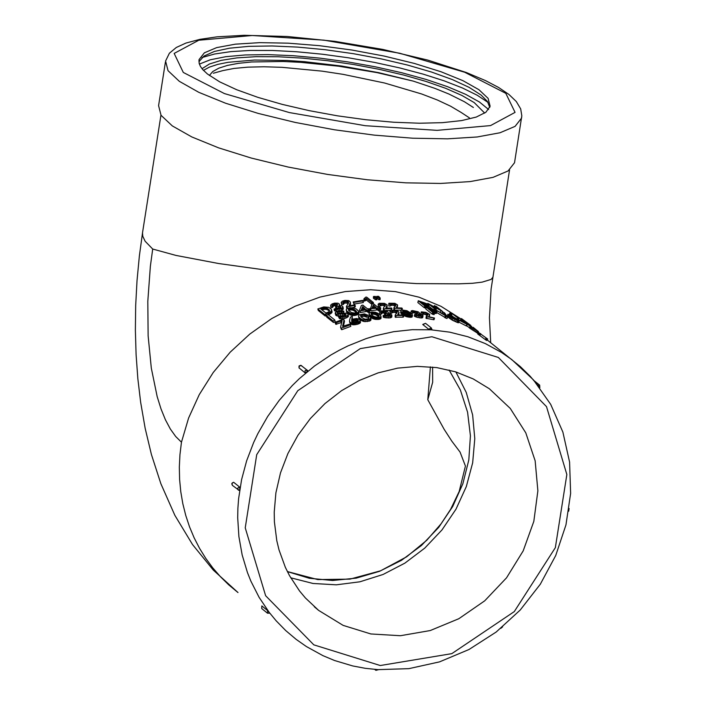 <?xml version="1.0" encoding="UTF-8"?>
<svg xmlns="http://www.w3.org/2000/svg" width="706" height="706" viewBox="0 0 706 706"><rect width="100%" height="100%" fill="white"/><g stroke="black" fill="none" stroke-linecap="round" stroke-linejoin="round"><path stroke-width="1.06" d="M301.797 365.876L299.626 365.637L298.973 367.808L304.939 372.733L305.151 370.518L307.313 370.244L306.836 372.088L304.939 372.733M431.895 329.437L428.674 329.234L431.34 327.955L425.541 323.313L422.876 324.592L428.674 329.234M267.618 610.584L269.683 613.161L267.503 613.205L267.618 610.584L261.829 605.924L261.723 608.546L267.503 613.205M261.723 608.546L261.829 605.924M239.528 486.999L239.846 489.126L239.157 490.396L238.204 490.035L237.781 488.111L239.528 486.999L233.748 482.348L232.583 482.71L231.85 484.069L232.415 485.384L239.157 490.396M237.763 592.369L228.788 584.895L220.44 576.714L212.762 567.871L205.799 558.402L199.577 548.377L194.15 537.831L189.526 526.826L185.749 515.424L182.819 503.687L180.771 491.685L179.606 479.462L179.333 467.098L179.951 454.655L181.46 442.203L188.599 418.031L199.26 394.628L213.23 372.503L230.209 352.162L249.818 334.062L271.642 318.618L295.179 306.201L319.906 297.12L345.252 291.578L370.615 289.734L395.422 291.622L419.073 297.2L441.021 306.333L460.771 318.794M340.574 327.24L341.739 329.702L350.803 326.349L350.432 324.769L349.143 324.319L342.595 326.357L344.087 319.862L342.578 319.509L334.953 322.333L336.241 322.748L342.092 320.648L340.574 327.24L341.28 328.158L350.432 324.769M334.953 322.333L335.774 324.301L341.678 322.457M343.363 326.419L344.466 321.442L344.087 319.862M349.488 321.212L350.485 323.869L352.912 324.804L358.136 324.107L360.484 322.536L359.733 319.5L356.715 318.494L352.426 319.156L352.082 316.429L350.458 317.118L349.638 319.995L349.567 321.565L350.555 322.571L355.595 323.092L358.798 322.139L360.298 320.533M358.507 316.209L358.93 318.432L360.113 319.792L364.305 321.609L370.129 320.851L371.012 319.677L370.562 317.356L369.75 316.597L368.064 317.135L368.753 317.885L368.373 318.856L365.055 319.227L361.922 317.682L360.563 315.661L362.372 314.638L366.467 315.556L368.002 315.211L364.393 313.879L359.486 314.735L358.613 315.653L358.683 316.809L360.81 318.865L362.91 319.774L368.788 319.668L370.853 318.035M361.11 316.915L363.925 316.217L366.643 317.188L368.161 316.844L368.002 315.211M368.064 317.135L368.338 318.865M369.079 313.888L369.282 315.785L370.306 317.02L375.23 319.386L380.596 318.803L381.055 317.841L380.587 315.388L378.213 313.402L375.389 312.237L371.938 311.99L369.812 312.617L369.079 313.543L369.503 314.717L373.712 317.4L378.654 317.788L380.516 317.153L380.993 316.191M384.523 313.429L388.388 313.914L389.941 315.167L388.097 315.794L383.164 315.441L383.208 317.091L384.258 317.55L384.223 315.891L390.259 316.226L391.848 314.902L388.079 313.243L388.088 311.955L386.817 311.143L381.108 310.861L379.846 311.567L379.749 312.52L381.178 312.529L382.361 311.32L385.379 311.478L386.553 312.379L384.523 313.429L384.523 315.097L388.679 315.697M379.696 312.017L379.784 314.17L381.205 314.179L382.361 312.979L385.211 313.111M384.258 317.55L390.25 317.885L391.812 317.056L391.848 315.388M391.654 312.864L394.248 312.264L396.754 313.19M397.143 312.343L395.166 315.097L395.183 317.162L402.835 317.179L402.976 315.511L403.647 315.353L403.152 314.955L397.619 315.061L398.978 312.176L397.31 310.684L391.027 310.163L389.95 311.011L389.888 312.679L390.118 313.305L391.636 313.314L391.724 311.205L393.101 310.605L395.642 310.852L397.151 312.034M398.431 315.026L398.978 312.176M402.835 317.179L403.497 317.02L403.647 315.353M400.867 313.146L401.034 311.478L404.847 314.311L410.274 315.661L412.507 315.044L411.245 313.243L406.912 310.702L402.014 309.987L400.911 310.508L400.637 312.687L402.879 314.947M403.638 315.432L406.621 316.729L410.795 317.329L412.136 316.941L412.507 315.044M411.404 313.385L413.372 312.784L415.825 313.27M421.05 312.193L422.779 313.005L423.159 312.476L425.321 312.67L427.889 313.923L427.968 314.788L426.256 316.297L425.992 318.274L433.422 319.686L433.855 318.044L434.508 318.044L428.639 316.712L429.733 314.435L425.85 312.361L421.35 311.858L420.794 314.091L419.302 313.614L419.267 312.608L417.996 311.743L412.436 310.552L411.236 310.896L410.83 312.899M411.095 311.231L412.56 311.875L413.672 311.125L416.611 311.761L417.784 312.67L415.843 313.155L421.103 315.088L419.408 315.617L414.59 314.514L414.325 316.182L416.531 317.162L421.208 317.991L422.709 317.603L423.026 315.564L420.785 314.091M422.488 314.267L424.906 314.32L427.359 315.485M421.756 314.532L422.4 314.655L422.779 313.005M433.422 319.686L434.058 319.686L434.508 318.044M326.181 315.282L326.737 317.1L333.435 322.457L335.253 321.751L334.715 319.933L328.025 314.567L326.181 315.282L332.976 320.912L334.812 320.189M338.395 316.517L339.392 318.494L342.631 318.874L346.011 318.071L348.473 316.253L348.049 314.108L346.567 313.19L337.592 313.217L337.309 312.502L338.033 311.92L343.84 311.117L339.259 310.649L335.438 312.467L335.906 314.099L343.778 313.932L346.064 314.85L342.525 316.385L339.383 315.979L338.395 316.517L339.012 316.923L343.928 317.003L347.043 315.873L348.164 314.655M335.173 313.058L335.721 315.185L337.247 315.97L345.278 315.617M343.725 313.04L343.84 311.117M338.527 313.464L341.907 313.208M346.196 310.04L347.458 313.111L351.888 315.405L354.747 315.476L358.136 314.488L358.895 313.526L358.454 311.002L356.309 309.034L353.512 307.79L349.885 307.692L347.087 308.593L346.205 309.625L346.681 310.975L350.838 313.623L356.459 313.473L358.71 311.69M359.469 310.296L360.307 312.555L366.793 311.381L368.435 312.529L369.538 312.343L369.459 310.419L368.311 309.502L369.856 308.822L367.394 308.778L362.813 305.107L361.384 305.495L359.469 310.296L360.131 310.922L366.679 309.74L368.32 310.878L369.459 310.419M369.485 310.861L370.138 310.764L370.059 309.113M370.2 308.372L370.932 310.64L377.357 309.899L378.998 311.055L380.084 310.94L380.102 309.025L378.954 308.107L380.481 307.56L378.045 307.384L373.456 303.712L372.053 304.004L370.482 308.69L377.339 308.24L378.981 309.396L380.102 309.025M380.102 309.555L380.666 309.502L380.684 307.842M379.89 305.998L382.502 305.336L384.673 305.954L383.367 308.248L384.143 308.919L391.203 308.54L391.874 308.363L391.38 307.966L385.838 308.169L387.1 304.824L384.435 303.351L379.237 303.289L378.16 304.171L378.39 304.807L382.59 303.668L385.379 305.089M378.16 304.171L378.354 306.475L379.872 306.457L379.916 304.789M386.659 308.125L387.206 305.204M391.592 310.075L391.874 308.363M383.367 308.248L383.42 310.322L384.099 310.587L390.921 310.216M390.303 305.61L392.854 305.177L395.351 306.166M401.423 310.146L401.626 308.531L402.296 308.407L401.802 308.01L396.313 307.869L397.522 304.851L394.866 303.324L388.988 303.236L388.75 305.98L390.259 306.051L390.824 303.659L395.21 304.207L395.819 304.992L395.457 306.025L395.634 304.568M397.09 307.869L397.593 305.592M395.263 310.119L401.335 310.19M395.457 306.025L393.869 307.798L394.169 309.987M478.668 332.544L477.741 334L485.675 339.86L486.734 340.495L487.696 339.056L478.668 332.544L487.696 339.056M434.517 313.332L436.361 313.42L436.952 311.655L436.07 310.799L431.64 308.61L426.239 307.172L433.113 312.714L434.622 313.005L432.116 310.958L436.943 311.814M426.239 307.172L425.789 308.981L432.134 314.055L434.093 314.629L434.622 313.005M436.687 312.52L446.96 318.556L447.613 316.968L444.471 312.793L443.244 312.29L445.098 315.22L435.355 309.713L447.613 316.968M447.33 316.588L452.458 320.259L458.379 322.81L458.918 320.718L453.261 318.38L449.828 315.741L449.519 315.255L449.987 315.255L456.35 318.627L449.095 314.567L447.71 314.338L447.878 314.867L451.028 317.409L459.262 321.124M458.776 322.077L466.445 325.995L467.319 324.513L458.123 319.659L467.319 324.513M466.587 325.757L477.459 333.108L478.492 331.644L473.082 327.266L475.447 329.781L465.386 322.545L471.723 327.558L478.492 331.644M327.946 313.27L328.378 314.823L330.893 313.552L332.111 311.999L331.449 309.387L328.802 307.339L323.763 306.925L317.832 308.946L324.734 314.47L330.496 311.981L331.732 310.084M317.832 308.946L318.291 310.49L325.192 316.023L326.287 315.635M335.518 306.439L339.48 306.316L341.033 307.569L339.109 308.681L335.376 308.513L334.053 309.149L334.406 310.737L335.474 311.108L335.121 309.519L341.325 308.822L343.001 306.889L341.792 305.866L339.189 305.548L339.251 303.959L337.962 303.192L334.591 303.148L332.102 303.907L330.779 305.001L330.646 306.192L332.111 305.936L333.373 304.242L336.471 303.88L337.644 304.771L335.518 306.439L335.835 308.037L340.495 308.134M330.646 306.192L330.99 307.772L332.455 307.525L333.691 305.839L336.903 305.539M341.369 310.499L343.266 309.104L343.001 306.889M335.474 311.108L337.283 311.258M352.435 307.622L354.606 307.154L354.438 305.521L355.136 305.186L354.641 304.789L348.94 305.989L350.45 302.159L348.79 300.624L344.943 300.421L342.331 301.197L341.201 302.442L341.651 304.798L343.213 304.524L344.66 302.971L348.376 303.271M349.92 305.76L350.45 302.159M354.606 307.154L355.303 306.819L355.136 305.186M341.201 302.442L341.413 303.183L342.984 302.9L343.443 301.85L345.755 301.091L348.411 301.833L348.411 303.201L346.408 306.51L346.981 308.672M353.168 301.939L353.944 304.074L363.361 302.521L363.308 300.871L362.681 300.368L353.168 301.939L353.803 302.442L363.308 300.871M373.165 303.721L373.368 302.503L366.643 297.111L365.717 297.155L363.899 298.885L363.925 300.544L364.631 301.109L366.343 300.015L371.894 304.365M373.474 296.546L373.386 298.214L375.654 299.829L376.845 299.785L376.898 298.047L375.336 296.405L373.5 296.485L375.733 298.161L376.942 298.117M376.933 298.285L378.893 299.706L380.084 299.688L380.207 298.02L378.61 296.317L376.775 296.361L379.016 298.038L380.207 298.02M426.574 306.907L428.26 307.101L429.001 305.398L427.615 304.021L427.854 303.377L434.578 308.76L435.929 308.972L431.684 305.521L442.786 311.628L436.052 306.245L434.728 305.954L438.964 309.396L427.854 303.377M427.615 304.021L418.296 300.747L417.837 302.547L424.182 307.622L425.921 308.178M441.338 312.926L442.097 313.199L442.786 311.628M428.719 306.157L431.922 308.716M458.432 319.8L459.165 318.812L452.422 313.42L450.066 312.732L449.254 314.258L452.687 316.244M456.155 319.015L456.711 319.465M460.568 320.824L461.424 319.412L470.77 325.395L461.459 318.556L460.347 320.718M449.113 370.015L460.383 390.012L467.575 412.198L470.417 435.787L468.819 459.933L462.845 483.804L452.687 506.546L438.726 527.356L421.438 545.5L401.44 560.335L379.44 571.348L356.203 578.143L332.57 580.482L309.352 578.276L287.386 571.604M287.351 571.551L317.762 579.573L349.973 579.132L380.552 570.81L406.621 556.822L426.777 540.258L441.1 523.781L450.613 509.353L459.191 491.464L465.43 466.048L460.074 452.105L451.849 441.197L444.18 429.363L427.783 399.72L430.404 366.864M432.593 367.076L432.681 382.22L427.792 399.72M181.46 442.203L175.697 436.502L170.34 429.01L165.425 419.788L161.021 408.942L157.173 396.613L151.313 368.153L148.136 335.897L147.801 301.4L150.36 266.312L152.699 249.041L175.962 255.422L218.675 263.532L283.9 272.578L342.825 278.632L416.628 283.6L458.432 283.847L472.367 283.3L482.092 282.144L491.085 279.435L492.629 277.59M275.896 492.832L274.219 512.203L274.396 521.822L276.796 540.699L279.002 549.859L285.365 567.368L289.495 575.628L299.529 590.957L305.389 597.947L318.627 610.39L343.125 625.375L370.862 633.962L400.408 635.718L430.245 630.546L458.838 618.712L484.704 600.832L506.537 577.826L523.19 550.874L533.824 521.363L537.875 490.811L535.148 460.789L525.785 432.84L510.253 408.412L489.355 388.75L473.197 378.919L455.547 371.815L436.785 367.605L417.334 366.37L397.628 368.144L378.116 372.883L359.23 380.49L341.386 390.797L324.981 403.558L310.393 418.508L297.941 435.293L287.898 453.561L280.494 472.879L275.896 492.832M203.443 70.371L209.435 67.105L217.686 64.405L228.064 62.304L254.46 60.036L286.812 60.46L304.551 61.678L341.625 66.029L378.725 72.665L413.319 81.128L377.048 72.63L338.598 66.205L300.756 62.34L283.027 61.475L251.645 61.969L238.522 63.319L227.491 65.402L218.842 68.155L212.771 71.535L209.373 75.48M473.382 107.488L464.38 101.717L448.866 94.013L434.843 88.347L413.319 81.128M222.919 70.591L234.013 68.438L247.815 67.149L263.912 66.77L281.941 67.317L322.051 71.138L343.045 74.342L384.567 83.008L421.623 93.969L437.323 99.987L450.604 106.2L461.106 112.422M484.695 113.101L474.22 102.591L461.865 95.434L445.601 88.294L425.965 81.419L403.603 75.03L379.237 69.338L353.68 64.52L327.752 60.742L302.3 58.121L278.173 56.754L256.146 56.674L236.942 57.892L221.199 60.363L209.417 64.008L202.004 68.711M455.873 371.921L466.251 392.448L472.632 414.943L474.785 438.647L472.667 462.783L466.322 486.566L455.979 509.202L441.965 529.95L424.747 548.13L404.891 563.132L383.049 574.481L359.945 581.788L336.338 584.824L313.005 583.474L290.713 577.79M469.013 324.257L462.924 320.145L469.031 324.222M460.974 321.027L461.777 319.703M461.442 321.256L462.192 320.03M462.015 321.548L462.704 320.409M462.704 321.892L463.33 320.859M463.515 322.315L464.089 321.38M464.416 322.783L464.936 321.936M469.278 325.334L469.614 324.831M469.808 325.748L470.196 325.175M470.117 325.995L470.549 325.351M461.053 318.794L461.424 319.412M460.127 320.339L461.027 318.865M460.127 320.418L461.027 318.944M460.162 320.515L461.062 319.033M460.286 320.656L461.177 319.183M450.843 315.097L451.672 313.579L452.272 313.738L459.006 318.785M451.178 315.176L452.008 313.667M451.443 315.247L452.272 313.738M456.764 319.483L457.594 317.982M457.303 319.703L458.07 318.309M458.565 319.862L459.165 318.812M449.969 314.823L450.772 313.305L451.672 313.579M450.066 312.732L450.772 313.305M450.446 314.973L451.258 313.455M433.996 306.448L434.384 305.548M434.411 306.686L434.728 305.954M434.225 309.696L434.578 308.76M436.07 309.881L436.264 309.387M440.332 312.281L440.897 310.949M424.994 304.321L425.374 303.262L427.086 304.56M425.277 304.392L425.63 303.404M425.55 304.462L425.877 303.554M425.824 304.533L426.124 303.704M426.097 304.586L426.353 303.871M426.362 304.639L426.574 304.039M426.609 304.683L426.777 304.207M426.795 304.701L423.326 303.898L420.732 301.815L425.374 303.262M422.32 303.086L422.603 302.256M422.682 303.377L423.026 302.371M423.026 303.659L423.432 302.495M423.362 303.907L423.812 302.618M423.732 303.995L424.174 302.75M424.085 304.083L424.509 302.874M424.421 304.171L424.835 303.006M424.712 304.251L425.109 303.13M418.296 300.747L425.171 306.289L426.68 306.58L424.174 304.533L429.001 305.398M417.837 302.547L418.358 300.924M424.182 307.622L424.703 305.998M424.65 307.913L425.171 306.289M425.665 308.16L426.186 306.536M426.468 307.225L426.68 306.58M425.903 305.954L426.203 305.054M426.592 306.907L427.156 305.292M427.342 307.066L427.907 305.451M427.889 307.128L428.471 305.513M428.26 307.101L428.842 305.486M376.651 297.808L376.748 296.414M377.534 298.682L377.648 297.014M378.893 299.706L379.016 298.038M379.175 299.706L379.298 298.038M374.286 298.806L374.365 297.138M375.654 299.829L375.733 298.161M375.936 299.821L376.024 298.161M365.646 300.527L365.629 298.867L366.343 298.356L371.656 302.609L373.174 302.706M366.035 300.253L366.026 298.594M366.343 300.015L366.343 298.356M371.656 304.268L371.656 302.609M372.159 303.942L372.159 302.803M373.359 303.712L373.368 302.503M364.631 301.109L364.605 299.45L365.629 298.867M363.899 298.885L364.605 299.45M365.178 300.818L365.161 299.159M353.944 304.074L353.803 302.442M362.99 302.592L362.937 300.941M346.734 308.593L346.487 306.978L354.438 305.521M347.37 308.451L347.175 307.189M349.364 305.892L349.241 304.966M349.752 305.804L349.585 304.392M350.061 305.521L349.867 303.889M350.273 305.089L350.088 303.456M350.432 304.718L350.255 303.086M350.564 304.312L350.388 302.68M341.651 304.798L341.413 303.183M343.213 304.524L342.984 302.9M343.24 303.968L343.019 302.344M343.663 303.474L343.443 301.85M344.66 302.971L344.457 301.347M345.949 302.715L345.755 301.091M347.246 302.786L347.061 301.153M348.164 303.086L347.987 301.453M348.517 302.83L348.411 301.833M346.408 306.51L346.487 306.978M336.674 311.275L336.338 309.687M338.2 310.94L337.936 309.643M339.948 310.561L339.71 309.343M341.616 310.419L341.325 308.822M342.745 309.74L342.463 308.134M343.266 309.104L342.992 307.489M339.604 305.566L339.418 304.507M332.455 307.525L332.111 305.936M332.641 306.845L332.305 305.257M332.976 306.272L332.658 304.674M333.691 305.839L333.373 304.242M334.565 305.557L334.256 303.959M335.544 305.416L335.244 303.809M336.762 305.477L336.471 303.88M337.477 305.036L337.336 304.251M336.912 308.134L336.594 306.536M338.527 307.895L338.236 306.298M339.771 307.922L339.48 306.316M340.671 307.94L340.433 306.598M334.053 309.149L335.121 309.519M326.19 307.913L328.802 309.413L329.561 310.869L328.44 312.052L325.898 313.023L320.709 308.875L325.731 307.807L327.037 309.625L326.649 308.054M327.037 309.625L327.487 309.819L327.099 308.24M327.487 309.819L327.928 310.049L327.54 308.478M327.928 310.049L328.369 310.331L327.981 308.751M328.369 310.331L328.405 309.078M328.802 310.649L328.802 309.413M329.455 311.143L329.111 309.731M329.552 310.887L329.34 310.04M321.177 309.246L321.001 308.619M322.051 309.943L321.777 308.319M322.21 309.881L322.96 309.643L322.536 308.081M322.96 309.643L323.683 309.466L323.269 307.904M323.683 309.466L324.372 309.352L323.966 307.79M324.372 309.352L325.034 309.307L324.628 307.737M325.034 309.307L325.66 309.325L325.263 307.754M325.66 309.325L326.128 309.378L325.731 307.807M332.111 311.999L331.741 310.428M325.192 316.023L324.734 314.47M326.207 315.661L325.757 314.108M329.358 314.408L328.943 312.846M330.196 313.985L329.79 312.423M330.893 313.552L330.496 311.981M331.441 313.111L331.052 311.531M331.846 312.652L331.458 311.072M332.032 312.326L331.644 310.755M326.128 309.378L326.587 309.484M471.193 326.86L471.582 326.269M471.352 326.984L471.705 326.437M465.042 323.119L465.386 322.545M465.404 323.304L465.686 322.836M469.278 327.902L470.17 326.428M469.993 328.449L470.893 326.966M470.823 329.031L471.723 327.558M471.758 329.658L472.667 328.184M472.799 330.329L473.717 328.864M473.955 331.043L474.873 329.578M475.2 331.811L476.135 330.355M476.303 332.473L477.247 331.026M477.053 332.905L478.006 331.467M477.459 333.108L478.421 331.67M466.119 325.828L466.993 324.336M456.314 319.986L456.597 319.421M450.702 316.509L451.099 315.688M451.831 317.4L452.361 316.323M452.749 318.044L453.323 316.897M453.534 318.547L454.09 317.435M454.443 319.068L454.973 318.018M455.785 319.747L456.35 318.627M447.189 316.403L447.878 314.867M447.657 316.915L448.363 315.353M448.398 317.559L449.104 315.988M449.334 318.282L450.04 316.712M450.322 318.971L451.028 317.409M451.363 319.633L452.069 318.062M452.458 320.259L453.173 318.697M453.967 321.053L454.699 319.5M455.414 321.751L456.155 320.197M456.756 322.324L457.506 320.78M457.77 322.695L458.529 321.151M458.379 322.81L459.156 321.265M442.194 313.473L442.724 312.228M435.17 310.208L435.355 309.713M444.648 317.541L445.283 315.953M445.504 318.062L446.148 316.473M432.946 310.746L433.316 309.687L435.028 310.984M433.228 310.825L433.581 309.828M433.502 310.887L433.828 309.978M435.002 311.099L433.793 310.958L434.066 310.128M434.04 311.011L434.296 310.296M434.305 311.064L434.525 310.464M434.552 311.108L434.719 310.631M433.793 310.958L431.278 310.322L428.674 308.248L433.316 309.687M430.263 309.519L430.545 308.681M430.625 309.802L430.969 308.796M430.969 310.084L431.375 308.919M431.313 310.331L431.754 309.043M431.684 310.419L432.116 309.166M432.028 310.516L432.46 309.299M432.363 310.596L432.778 309.431M432.654 310.675L433.052 309.555M425.789 308.981L426.3 307.348M432.134 314.055L432.646 312.423M432.601 314.346L433.113 312.714M433.608 314.585L434.137 312.961M433.846 312.379L434.155 311.478M434.534 313.34L435.099 311.717M435.284 313.49L435.858 311.875M435.84 313.552L436.414 311.937M436.202 313.526L436.785 311.911M479.63 335.138L480.574 333.691M479.303 334.988L480.248 333.532M479.886 335.262L480.83 333.814M485.207 339.515L486.152 338.068M485.675 339.86L486.628 338.412M486.584 340.433L487.546 338.986M478.456 334.573L479.374 333.108M478.915 334.803L479.851 333.338M393.824 309.846L393.966 308.178L401.626 308.531M394.513 310.022L394.645 308.46M402.085 309.987L402.296 308.407M396.49 307.869L396.569 307.128M396.754 307.869L396.878 306.757M396.966 307.869L397.134 306.422M397.134 307.798L397.328 306.13M397.275 307.551L397.478 305.883M388.662 303.712L388.891 304.312L390.409 304.383M388.75 305.98L388.891 304.312M390.656 305.327L390.824 303.659M391.609 305.133L391.786 303.465M392.854 305.177L393.039 303.509M394.107 305.469L394.31 303.801M395.016 305.875L395.21 304.207M384.099 310.587L384.143 308.919M383.42 310.322L383.455 308.654M391.098 310.155L391.203 308.54M386.067 308.16L386.103 307.357M386.358 308.143L386.42 306.933M386.597 308.125L386.685 306.563M386.791 307.895L386.888 306.227M386.941 307.613L387.038 305.945M387.056 307.295L387.162 305.627M378.354 306.475L378.39 304.807M379.907 305.38L379.934 304.339M380.287 305.654L380.349 303.986M381.249 305.371L381.319 303.704M382.502 305.336L382.59 303.668M383.773 305.574L383.861 303.907M384.673 305.954L384.77 304.286M385.114 306.007L385.194 304.657M385.361 305.398L384.999 306.236M376.13 307.675L371.947 308.143L373.359 305.054L376.13 307.675M372.759 308.081L373.359 305.054M373.368 306.713L374.771 307.834M377.357 309.899L377.339 308.24M378.495 310.816L378.487 309.157M378.998 311.055L378.981 309.396M380.084 310.94L380.084 309.281M379.581 308.61L379.581 307.94M370.553 310.34L370.482 308.69M370.932 310.64L370.862 308.99M376.413 309.934L376.386 308.275M365.461 309.202L361.234 309.943L362.699 306.554L365.461 309.202M362.125 309.819L362.699 306.554M362.813 308.195L364.322 309.404M366.793 311.381L366.679 309.74M367.941 312.299L367.826 310.658M368.435 312.529L368.32 310.878M369.538 312.343L369.432 310.693M368.991 310.049L368.947 309.281M359.928 312.246L359.751 310.614M360.307 312.555L360.131 310.922M365.84 311.47L365.717 309.828M352.965 308.743L355.903 310.79L356.556 312.167L354.456 313.093L351.438 312.529L348.958 310.702L348.376 309.307L349.797 308.478L352.1 308.478L352.965 308.743L353.644 310.596L353.432 308.963M353.644 310.596L354.13 310.869L353.918 309.246M354.13 310.869L354.641 311.214L354.43 309.581M354.641 311.214L355.171 311.602L354.959 309.978M355.171 311.602L355.683 312.026L355.48 310.402M355.683 312.026L356.106 312.414L355.903 310.79M356.389 312.396L356.23 311.143M356.548 312.176L356.451 311.452M348.508 310.163L348.376 309.307M348.711 310.428L348.508 309.131M348.879 310.622L348.685 308.963M348.932 310.578L348.896 308.813M349.143 310.428L349.152 308.681M349.391 310.305L349.452 308.575M349.691 310.19L349.797 308.478M350.026 310.102L350.158 308.416M350.388 310.031L350.529 308.372M350.75 309.996L350.908 308.354M351.129 309.978L351.297 308.372M351.517 309.996L351.694 308.407M351.906 310.031L352.1 308.478M352.312 310.102L352.523 308.584M346.628 312.096L346.355 310.49M346.955 312.581L346.681 310.975M347.458 313.111L347.175 311.505M348.12 313.667L347.837 312.061M348.843 314.188L348.561 312.581M349.585 314.62L349.311 313.014M350.344 314.964L350.061 313.358M351.111 315.229L350.838 313.623M351.888 315.405L351.623 313.799M352.815 315.52L352.559 313.905M353.777 315.538L353.521 313.932M354.747 315.476L354.5 313.861M355.727 315.326L355.48 313.702M356.689 315.088L356.459 313.473M357.51 314.814L357.28 313.19M358.136 314.488L357.924 312.864M358.586 314.126L358.374 312.502M358.842 313.729L358.648 312.096M358.895 313.526L358.701 311.902M352.735 310.208L353.176 310.366M337.433 313.04L337.309 312.502M338.377 313.455L338.033 311.92M339.983 313.023L339.648 311.434M341.457 313.04L341.13 311.443M342.269 313.164L341.986 311.752M343.54 313.04L343.257 311.567M335.721 315.185L335.332 313.605M336.285 315.67L335.906 314.099M337.247 315.97L336.877 314.391M338.606 316.041L338.236 314.461M340.477 315.891L340.124 314.302M342.56 315.617L342.216 314.029M344.104 315.529L343.778 313.932M345.384 315.573L345.075 314.029M345.966 315.008L345.843 314.382M339.392 318.494L339.012 316.923M340.204 318.768L339.824 317.188M341.21 318.9L340.83 317.321M342.631 318.874L342.269 317.294M344.281 318.591L343.928 317.003M346.011 318.071L345.675 316.482M347.361 317.462L347.043 315.873M348.19 316.809L347.881 315.211M326.737 317.1L326.278 315.547M333.435 322.457L332.976 320.912M425.992 318.274L426.362 316.623L433.855 318.044M426.662 318.609L427.033 316.959M428.727 316.72L428.869 316.147M428.948 316.756L429.16 315.891M429.116 316.782L429.407 315.653M429.239 316.8L429.592 315.45M420.97 314.179L421.288 312.723M422.77 314.126L423.159 312.476M423.688 314.099L424.094 312.449M424.906 314.32L425.321 312.67M426.142 314.744L426.565 313.102M427.033 315.211L427.465 313.57M427.527 315.326L427.889 313.923M427.942 314.814L428.083 314.294M415.366 316.72L415.64 315.053L420.017 316.217L423.044 315.944M416.531 317.162L416.805 315.503M418.049 317.585L418.331 315.917M419.717 317.876L420.017 316.217M421.208 317.991L421.526 316.332M422.25 317.876L422.585 316.217M419.338 313.623L419.47 313.005M410.945 312.996L411.166 311.637M412.286 313.543L412.56 311.875M412.428 313.155L412.71 311.487M412.719 312.864L413.01 311.205M413.372 312.784L413.672 311.125M414.193 312.846L414.501 311.187M415.119 313.032L415.437 311.372M416.363 313.049L416.611 311.761M417.325 312.943L417.458 312.246M415.605 314.47L415.843 313.155M416.646 314.841L416.884 313.517M418.146 315.353L418.437 313.826M419.346 315.608L419.629 314.188M420.352 315.661L420.555 314.647M414.59 314.514L415.64 315.053M409.992 315.008L405.526 313.799L402.694 311.011L404.414 310.569L407.344 311.558L410.513 314.038L410.715 314.638L409.992 315.008L410.186 313.64M402.817 311.505L402.914 310.719M402.976 311.743L403.108 310.631M403.179 311.999L403.355 310.569M403.382 312.211L403.655 310.534M403.453 312.202L404.017 310.534M403.814 312.202L404.414 310.569M404.203 312.237L404.812 310.631M404.591 312.299L405.218 310.719M404.997 312.387L405.632 310.834M405.412 312.502L406.047 310.984M405.826 312.652L406.277 312.829L406.506 311.161M406.277 312.829L406.709 313.023L406.938 311.355M406.709 313.023L407.115 313.226L407.344 311.558M407.115 313.226L407.715 311.77M407.486 313.438L408.059 311.981M407.83 313.649L408.333 312.176M408.103 313.843L408.606 312.37M408.377 314.038L408.88 312.573M408.65 314.241L409.153 312.776M408.924 314.444L409.436 312.987M409.198 314.655L409.709 313.208M409.745 315.017L409.965 313.429M410.212 314.964L410.362 313.843M410.389 314.92L410.513 314.038M410.548 314.841L410.627 314.223M401.087 313.42L401.255 311.752M401.379 313.729L401.546 312.061M401.749 314.055L401.908 312.387M402.146 314.391L402.305 312.723M402.526 314.691L402.694 313.023M402.905 314.947L403.064 313.296M403.285 315.053L403.435 313.543M403.638 315.335L403.797 313.755M404.132 315.706L404.3 314.038M404.679 315.979L404.847 314.311M405.27 316.244L405.438 314.576M405.906 316.5L406.082 314.832M406.621 316.729L406.806 315.061M407.433 316.941L407.618 315.264M408.324 317.118L408.518 315.45M409.251 317.268L409.445 315.6M410.071 317.329L410.274 315.661M410.795 317.329L411.007 315.661M411.404 317.25L411.624 315.582M411.845 317.118L412.075 315.45M412.136 316.941L412.366 315.273M400.805 310.746L401.034 311.478M400.637 312.687L400.805 311.019M400.717 312.908L400.884 311.24M395.183 317.162L395.254 315.494L402.976 315.511M395.863 317.435L395.934 315.767M397.84 315.053L397.884 314.267M398.122 315.035L398.202 313.861M398.352 315.026L398.458 313.499M398.546 314.841L398.669 313.173M398.687 314.567L398.819 312.899M398.802 314.267L398.934 312.599M389.95 311.011L390.18 311.646L391.706 311.655M390.118 313.305L390.18 311.646M392.042 312.537L392.13 310.869M393.004 312.273L393.101 310.605M394.248 312.264L394.363 310.596M395.519 312.52L395.642 310.852M396.419 312.899L396.551 311.231M396.869 312.987L396.975 311.602M385.441 317.859L385.414 316.209M386.985 318.062L386.976 316.412M388.706 318.079L388.697 316.42M390.25 317.885L390.259 316.226M391.327 317.506L391.362 315.838M388.256 313.279L388.274 312.431M379.784 314.17L379.749 312.52M381.205 314.179L381.178 312.529M381.364 313.658L381.346 311.999M381.681 313.226L381.672 311.567M382.361 312.979L382.361 311.32M383.208 312.882L383.217 311.222M384.161 312.908L384.179 311.249M385.352 313.058L385.379 311.478M386.217 312.776L386.235 311.911M385.582 315.326L385.582 313.667M387.153 315.379L387.17 313.711M388.362 315.573L388.388 313.914M389.306 315.6L389.333 314.285M389.871 315.211L389.88 314.735M383.164 315.441L384.223 315.891M379.034 316.641L377.039 317.206L374.815 316.817L372.512 315.617L371.021 313.738L372.036 312.705L374.489 312.776L378.178 314.823L379.034 316.641L378.972 315.688M371.171 314.17L371.109 313.279M371.347 314.452L371.259 313.093M371.488 314.638L371.462 312.935M371.568 314.576L371.718 312.802M371.824 314.452L372.036 312.705M372.141 314.346L372.406 312.634M372.503 314.276L372.812 312.59M372.909 314.241L373.218 312.59M373.315 314.232L373.642 312.617M373.721 314.267L374.056 312.679M374.145 314.329L374.489 312.776M374.568 314.426L375.027 314.558L374.948 312.908M375.027 314.558L375.468 314.708L375.389 313.058M375.468 314.708L375.795 313.235M375.874 314.885L376.174 313.42M376.254 315.07L376.519 313.623M376.598 315.273L376.801 313.799M376.872 315.45L377.075 313.985M377.145 315.644L377.348 314.188M377.419 315.838L377.622 314.391M377.692 316.041L377.895 314.602M377.975 316.253L378.178 314.823M378.248 316.473L378.425 315.044M378.716 316.879L378.645 315.255M378.884 316.765L378.822 315.476M379.113 316.5L379.078 315.9M369.653 316.359L369.503 314.717M369.432 316.059L369.291 314.417M369.935 316.676L369.794 315.035M370.306 317.02L370.156 315.379M370.694 317.356L370.553 315.714M371.082 317.656L370.941 316.014M371.462 317.921L371.312 316.279M371.824 318.15L371.683 316.517M372.186 318.353L372.044 316.712M372.697 318.6L372.556 316.959M373.253 318.83L373.112 317.188M373.853 319.041L373.712 317.4M374.498 319.236L374.365 317.594M375.23 319.386L375.098 317.735M376.051 319.483L375.927 317.832M376.969 319.527L376.854 317.885M377.913 319.518L377.807 317.876M378.76 319.439L378.654 317.788M379.501 319.28L379.413 317.629M380.137 319.059L380.049 317.409M380.596 318.803L380.516 317.153M380.905 318.521L380.834 316.862M381.055 318.194L380.993 316.544M369.282 315.785L369.15 314.144M360.642 316.226L360.563 315.661M361.34 316.65L361.128 315.026M362.566 316.262L362.372 314.638M363.925 316.217L363.74 314.585M364.94 316.447L364.755 314.814M365.734 316.817L365.558 315.185M366.643 317.188L366.467 315.556M358.93 318.432L358.683 316.809M359.38 319.086L359.133 317.471M360.113 319.792L359.866 318.177M361.057 320.48L360.81 318.865M362.072 321.009L361.825 319.394M363.149 321.389L362.91 319.774M364.305 321.609L364.075 319.995M365.929 321.715L365.708 320.092M367.499 321.609L367.288 319.977M368.982 321.301L368.788 319.668M370.129 320.851L369.944 319.218M370.844 320.25L370.676 318.618M351.897 320.277L352.223 321.874L355.136 320.895L357.968 321.442L353.882 322.386L351.606 321.212L352.885 319.747L356.424 319.306L358.313 320.568M351.659 321.345L351.562 320.877M351.782 321.53L351.606 320.683M351.976 321.724L351.712 320.471M352.479 321.689L352.153 320.092M352.806 321.512L352.488 319.915M353.203 321.345L352.885 319.747M353.671 321.186L353.362 319.589M354.147 321.062L353.847 319.456M354.633 320.965L354.341 319.359M355.136 320.895L354.844 319.288M355.647 320.859L355.356 319.253M356.053 320.851L355.762 319.244M356.389 320.868L356.106 319.262M356.706 320.912L356.424 319.306M357.007 320.983L356.724 319.377M357.289 321.071L357.015 319.465M357.554 321.186L357.28 319.58M357.81 321.327L357.527 319.721M358.021 321.389L357.757 319.889M358.339 320.736L357.96 320.065M358.269 321.08L358.118 320.233M358.321 320.921L358.233 320.4M350.485 323.869L350.132 322.28M350.15 323.516L349.797 321.927M350.908 324.151L350.555 322.571M351.438 324.416L351.085 322.827M352.1 324.645L351.747 323.057M352.912 324.804L352.568 323.216M353.821 324.866L353.485 323.277M354.844 324.822L354.509 323.233M355.912 324.681L355.595 323.092M357.015 324.442L356.706 322.845M358.136 324.107L357.836 322.51M359.089 323.736L358.798 322.139M359.786 323.357L359.495 321.742M360.228 322.942L359.945 321.336M360.484 322.536L360.21 320.921M352.426 319.156L351.623 319.403L352.418 316.562M349.92 323.154L349.567 321.565M335.774 324.301L335.315 322.757M336.691 324.301L336.241 322.748M341.227 322.589L340.821 321.018M341.236 329.296L340.769 327.752M341.739 329.702L341.28 328.158M165.389 62.216L158.585 105.626L161.047 115.299L172.308 125.906L191.803 136.938L218.56 147.836L251.239 158.047L288.198 167.057L327.584 174.426L367.42 179.774L405.703 182.828L440.518 183.445L470.117 181.592L493.017 177.365L508.073 170.967L514.533 162.733L514.718 161.542M207.458 74.015L202.781 69.647L200.46 66.47L199.171 63.416L199.074 59.569L204.352 52.835L216.671 47.611L235.407 44.16L259.614 42.651L288.074 43.163L319.377 45.669L351.932 50.038L384.126 56.056L414.343 63.425L441.056 71.765L462.942 80.669L478.897 89.68L488.111 98.363L490.132 106.262L485.913 112.228L476.268 117.064L461.583 120.585L442.406 122.667L419.47 123.223L393.666 122.235L365.973 119.738L337.459 115.828L309.219 110.648L282.338 104.409L257.858 97.349L236.695 89.733L219.681 81.852L207.458 74.015M489.779 107.418L487.44 101.47L481.165 95.098L469.102 87.359L452.37 79.584L431.595 72.065L407.556 65.067L381.143 58.863L353.344 53.682L325.21 49.711L297.773 47.108L272.066 45.969L249.041 46.331L229.565 48.184L214.368 51.459L204.016 56.039L198.907 61.749M430.863 329.79L412.295 329.676L393.63 331.696L375.089 335.835L365.946 338.677L348.04 345.878L339.339 350.211L330.84 355.012L314.567 365.964L299.415 378.601L292.328 385.502L279.214 400.355L267.689 416.461L257.866 433.608L253.648 442.512L246.632 460.824L241.593 479.621L238.61 498.674L237.896 508.214L237.701 517.736L238.893 536.569L242.158 554.934L247.462 572.601L250.859 581.109L259.093 597.32L269.145 612.305L276.134 620.777L285.718 630.564L296.167 639.38L306.422 646.564L322.907 655.636L334.52 660.498L352.718 665.943L365.249 668.308L378.019 669.641L408.871 668.653L439.547 661.866L468.987 649.511L496.194 632.02L520.243 610.002L540.319 584.206L555.728 555.507L565.956 524.885L570.625 493.397L569.592 462.103L562.876 432.081L550.689 404.353L533.445 379.881L511.735 359.539L501.595 352.488L485.313 343.584L467.937 336.771L449.713 332.155L430.863 329.79M539.216 387.003L530.241 376.333L520.313 366.599L487.14 339.877M152.699 249.041L145.127 241.24L142.797 236.325L142.506 232.83L160.95 115.14M380.269 665.529L313.817 644.852L265.624 595.714L245.238 527.832L256.719 454.646L297.8 390.674L360.325 348.596L431.904 336.744L498.357 357.465L546.506 406.63L566.847 474.511L555.348 547.653L514.295 611.581L451.814 653.641L380.269 665.529M202.057 57.521L214.598 54.009L230.853 51.626L250.356 50.435L272.551 50.479L296.794 51.759L322.368 54.221L348.543 57.813L374.559 62.419L399.658 67.908L423.123 74.121L444.259 80.881L462.465 87.994L477.212 95.239L488.067 102.432M488.614 109.509L479.489 102.035L465.713 94.366L447.745 86.759L426.203 79.469L401.82 72.753L375.415 66.832L347.899 61.916L320.197 58.166L293.255 55.703L267.98 54.627L245.247 54.953L225.814 56.692L210.344 59.772L199.374 64.096M537.831 385.176L539.684 385.167L534.248 380.816M374.718 669.394L375.892 670.338L375.345 669.447M505.814 93.333L464.663 72.233L399.772 53.259L323.975 40.154L252.245 35.503L198.783 40.233L174.161 53.418L183.304 72.453L224.411 93.571L289.363 112.572L365.276 125.703L437.085 130.345L490.538 125.589L515.062 112.378L505.814 93.333M521.716 116.958L521.531 118.14L515.08 126.365L500.024 132.754L477.124 136.982L447.525 138.826L412.71 138.208L374.418 135.146L334.582 129.798L295.196 122.429L258.237 113.419L225.558 103.217L198.801 92.327L179.298 81.305L168.037 70.688L165.575 61.034L169.387 53.232L176.332 47.461L185.96 43.057L199.974 39.342L217.13 36.827L244.144 35.3L287.307 36.5L334.847 41.354L382.811 49.42L427.686 60.063L466.331 72.515L485.454 80.572L498.604 87.473L508.973 94.489L516.298 101.523L520.693 108.909L521.813 115.784L514.533 162.733M478.43 332.914L477.918 332.5M509.555 169.881L491.085 289.151L489.443 317.771L490.696 342.719M237.993 592.546L213.274 570.06L192.517 544.538L174.85 515.309L160.862 483.698L151.402 454.461L145.171 428.348L140.653 402.296L137.846 378.698L136.09 354.606L135.375 330.152L135.684 305.46L137.017 280.714L139.356 256.066L142.683 231.7M222.831 70.618L213.353 73.239M461.053 112.378L469.393 117.858M314.294 606.745L318.627 610.39M500.775 628.375L502.61 626.849M539.816 387.806L539.684 385.167M375.892 670.338L378.531 669.676M233.598 482.286L231.859 483.398L232.415 485.384M431.993 329.605L431.34 327.955M425.541 323.313L422.77 324.425M568.683 511.215L569.098 508.488M299.088 368.029L299.017 366.026L300.888 365.293L307.648 370.588M199.074 59.569L198.924 60.539"/></g></svg>
